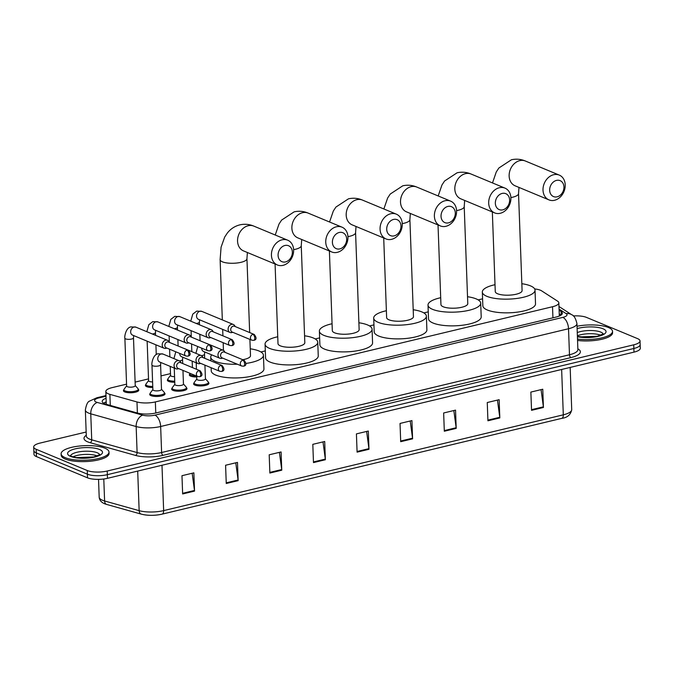<?xml version="1.0" encoding="UTF-8"?>
<svg xmlns="http://www.w3.org/2000/svg" width="674" height="674" viewBox="0 0 674 674"><rect width="100%" height="100%" fill="white"/><g stroke="black" fill="none" stroke-linecap="round" stroke-linejoin="round"><path stroke-width="1.01" d="M208.443 382.529A7.667 2.334 177.9 0 1 208.948 383.321A7.667 2.334 177.9 0 1 203.573 385.747A7.667 2.334 177.9 0 1 194.946 385.124A7.667 2.334 177.9 0 1 193.623 383.885A7.667 2.334 177.9 0 1 194.07 383.051M186.479 387.794A7.667 2.334 177.9 0 1 186.984 388.586A7.667 2.334 177.9 0 1 181.609 391.013A7.667 2.334 177.9 0 1 172.982 390.389A7.667 2.334 177.9 0 1 171.659 389.142A7.667 2.334 177.9 0 1 172.106 388.317M164.515 393.052A7.667 2.334 177.9 0 1 165.02 393.852A7.667 2.334 177.9 0 1 159.645 396.278A7.667 2.334 177.9 0 1 151.01 395.646A7.667 2.334 177.9 0 1 149.695 394.408A7.667 2.334 177.9 0 1 150.142 393.582M196.724 376.96A7.667 2.334 177.9 0 1 190.658 376.143A7.667 2.334 177.9 0 1 189.335 374.904A7.667 2.334 177.9 0 1 189.782 374.07M174.76 382.225A7.667 2.334 177.9 0 1 168.694 381.408A7.667 2.334 177.9 0 1 167.371 380.17A7.667 2.334 177.9 0 1 167.818 379.336M152.796 387.491A7.667 2.334 177.9 0 1 146.73 386.674A7.667 2.334 177.9 0 1 145.407 385.427A7.667 2.334 177.9 0 1 145.854 384.601M138.263 389.336A7.667 2.334 177.9 0 1 138.768 390.136A7.667 2.334 177.9 0 1 133.393 392.563A7.667 2.334 177.9 0 1 124.766 391.931A7.667 2.334 177.9 0 1 123.443 390.693A7.667 2.334 177.9 0 1 123.89 389.867M126.56 384.155L112.128 387.617A14.381 4.373 -2.1 0 0 105.826 391.493A14.381 4.373 -2.1 0 0 109.879 394.357L136.982 401.957A14.381 4.373 -2.1 0 0 155.357 401.923L552.528 306.729A14.381 4.373 -2.1 0 0 558.83 302.853A14.381 4.373 -2.1 0 0 557.575 301.152L541.66 290.873A14.381 4.373 -2.1 0 0 540.447 290.25A14.381 4.373 -2.1 0 0 534.676 288.935M482.576 298.826L478.161 299.888M428.26 311.851L423.845 312.904M373.944 324.868L369.529 325.921M319.628 337.885L315.213 338.946M265.312 350.901L260.897 351.963M170.488 373.632L161.002 375.898M148.524 378.889L135.12 382.107M573.288 315.938A14.381 4.373 177.9 0 1 586.481 317.395L637.553 338.626A14.381 4.373 177.9 0 1 640.03 340.951A14.381 4.373 177.9 0 1 633.729 344.827L107.208 471.025A14.381 4.373 177.9 0 1 87.249 470.519L36.177 449.288A14.381 4.373 177.9 0 1 33.7 446.963A14.381 4.373 177.9 0 1 40.002 443.088L86.162 432.026M33.7 446.963L33.97 454.268A14.381 4.373 177.9 0 0 36.447 456.593L87.519 477.824A14.381 4.373 177.9 0 0 107.478 478.321L633.998 352.131A14.381 4.373 177.9 0 0 640.3 348.256L640.165 344.599A14.381 4.373 177.9 0 1 633.863 348.483L107.343 474.673A14.381 4.373 177.9 0 1 87.384 474.167L36.312 452.936A14.381 4.373 177.9 0 1 33.835 450.62A14.381 4.373 177.9 0 0 36.312 452.936L87.384 474.167A14.381 4.373 177.9 0 0 107.343 474.673L633.863 348.483A14.381 4.373 177.9 0 0 640.165 344.599L640.03 340.951M106.071 398.267A14.381 4.373 -2.1 0 0 102.195 401.434A14.381 4.373 -2.1 0 0 106.256 404.299L137.42 413.036A14.381 4.373 -2.1 0 0 155.795 413.002L556.05 317.066A14.381 4.373 -2.1 0 0 562.36 313.191A14.381 4.373 -2.1 0 0 561.105 311.489L559.1 310.2M103.577 403.212A14.381 4.373 177.9 0 1 106.206 401.915M559.235 313.848L561.113 315.061M141.287 514.144L106.736 504.455A4.794 3.311 -74.3 0 1 104.596 500.976L139.147 510.665A4.794 3.311 -74.3 0 0 141.287 514.144C147.817 515.728 154.75 515.728 162.08 514.152A4.794 2.519 -103.5 0 0 163.647 510.614L563.304 414.822A4.794 2.519 76.5 0 1 561.737 418.369L162.08 514.152A4.794 2.519 -103.5 0 1 161.878 514.186A15.721 4.777 177.9 0 1 141.784 514.228M269.87 473.047L269.196 454.798L281.092 451.942L281.757 470.199L269.87 473.047M226.253 483.502L225.588 465.245L237.475 462.398L238.149 480.646L226.253 483.502M182.646 493.949L181.972 475.701L193.868 472.845L194.533 491.102L182.646 493.949M400.701 441.689L400.036 423.441L411.924 420.584L412.598 438.841L400.701 441.689M444.318 431.234L443.644 412.985L455.54 410.129L456.205 428.386L444.318 431.234M487.925 420.787L487.26 402.53L499.148 399.682L499.822 417.931L487.925 420.787M531.542 410.331L530.868 392.083L542.764 389.227L543.429 407.484L531.542 410.331M313.477 462.591L312.812 444.343L324.7 441.487L325.373 459.744L313.477 462.591M357.094 452.144L356.42 433.887L368.316 431.04L368.981 449.288L357.094 452.144M366.614 431.444L368.931 448.64A3.833 2.014 76.5 0 1 368.981 449.288M322.998 441.9L325.315 459.095A3.833 2.014 76.5 0 1 325.373 459.744M541.062 389.639L543.379 406.835A3.833 2.014 76.5 0 1 543.429 407.484M497.446 400.086L499.763 417.282A3.833 2.014 76.5 0 1 499.822 417.931M453.838 410.542L456.155 427.737A3.833 2.014 76.5 0 1 456.205 428.386M410.222 420.997L412.539 438.193A3.833 2.014 76.5 0 1 412.598 438.841M192.166 473.258L194.483 490.453A3.833 2.014 76.5 0 1 194.533 491.102M235.774 462.802L238.091 479.998A3.833 2.014 76.5 0 1 238.149 480.646M279.39 452.355L281.707 469.551A3.833 2.014 76.5 0 1 281.757 470.199M577.028 326.25A23.969 7.288 177.9 0 1 608.403 327.497A23.969 7.288 177.9 0 1 612.523 331.372A23.969 7.288 177.9 0 1 577.5 339.081M612.523 331.372L612.573 332.737A23.969 7.288 177.9 0 1 577.551 340.454M556.505 180.396A8.627 6.858 112.6 0 0 549.664 190.321A8.627 6.858 112.6 0 0 557.103 196.825A8.627 6.858 112.6 0 0 563.944 186.9A8.627 6.858 112.6 0 0 556.505 180.396M554.584 200.271A13.421 10.658 -67.4 0 1 548.965 199.883A13.421 10.658 -67.4 0 1 543.269 186.749A13.421 10.658 -67.4 0 1 553.649 174.718A13.421 10.658 -67.4 0 1 559.268 175.097A13.421 10.658 -67.4 0 1 564.955 188.231A13.421 10.658 -67.4 0 1 554.584 200.271M492.34 211.948L495.264 291.589A13.421 4.078 -2.1 0 0 497.572 293.754A13.421 4.078 -2.1 0 0 512.687 294.858A13.421 4.078 -2.1 0 0 522.089 290.604L518.533 193.59A13.421 4.078 -2.1 0 1 512.644 197.212A13.421 4.078 -2.1 0 1 510.892 197.583M521.836 283.712A26.362 8.012 177.9 0 1 530.48 285.869A26.362 8.012 177.9 0 1 535.021 290.132A26.362 8.012 177.9 0 1 516.545 298.489A26.362 8.012 177.9 0 1 486.872 296.324A26.362 8.012 177.9 0 1 482.331 292.061A26.362 8.012 177.9 0 1 495.011 284.698M535.021 290.132L535.518 303.822A26.362 8.012 177.9 0 1 517.051 312.18A26.362 8.012 177.9 0 1 487.369 310.015A26.362 8.012 177.9 0 1 482.837 305.752L482.331 292.061M502.189 193.413A8.627 6.858 112.6 0 0 495.348 203.337A8.627 6.858 112.6 0 0 502.787 209.841A8.627 6.858 112.6 0 0 509.62 199.917A8.627 6.858 112.6 0 0 502.189 193.413M500.268 213.287A13.421 10.658 -67.4 0 1 494.649 212.9A13.421 10.658 -67.4 0 1 488.953 199.765A13.421 10.658 -67.4 0 1 499.333 187.734A13.421 10.658 -67.4 0 1 504.952 188.113A13.421 10.658 -67.4 0 1 510.639 201.248A13.421 10.658 -67.4 0 1 500.268 213.287M438.024 224.964L440.948 304.606A13.421 4.078 -2.1 0 0 443.256 306.78A13.421 4.078 -2.1 0 0 458.371 307.875A13.421 4.078 -2.1 0 0 467.773 303.62L464.218 206.615A13.421 4.078 -2.1 0 1 458.328 210.229A13.421 4.078 -2.1 0 1 456.568 210.6M467.52 296.728A26.362 8.012 177.9 0 1 476.164 298.885A26.362 8.012 177.9 0 1 480.705 303.148A26.362 8.012 177.9 0 1 462.229 311.506A26.362 8.012 177.9 0 1 432.556 309.341A26.362 8.012 177.9 0 1 428.015 305.078A26.362 8.012 177.9 0 1 440.695 297.714M480.705 303.148L481.202 316.839A26.362 8.012 177.9 0 1 462.735 325.197A26.362 8.012 177.9 0 1 433.053 323.031A26.362 8.012 177.9 0 1 428.521 318.768L428.015 305.078M447.873 206.429A8.627 6.858 112.6 0 0 441.032 216.354A8.627 6.858 112.6 0 0 448.471 222.858A8.627 6.858 112.6 0 0 455.304 212.933A8.627 6.858 112.6 0 0 447.873 206.429M445.952 226.304A13.421 10.658 -67.4 0 1 440.333 225.916A13.421 10.658 -67.4 0 1 434.637 212.79A13.421 10.658 -67.4 0 1 445.017 200.751A13.421 10.658 -67.4 0 1 450.636 201.138A13.421 10.658 -67.4 0 1 456.323 214.265A13.421 10.658 -67.4 0 1 445.952 226.304M383.708 237.981L386.632 317.623A13.421 4.078 -2.1 0 0 388.94 319.796A13.421 4.078 -2.1 0 0 404.055 320.9A13.421 4.078 -2.1 0 0 413.457 316.645L409.893 219.631A13.421 4.078 -2.1 0 1 404.012 223.254A13.421 4.078 -2.1 0 1 402.252 223.616M413.204 309.745A26.362 8.012 177.9 0 1 421.848 311.91A26.362 8.012 177.9 0 1 426.389 316.165A26.362 8.012 177.9 0 1 407.913 324.523A26.362 8.012 177.9 0 1 378.232 322.357A26.362 8.012 177.9 0 1 373.699 318.103A26.362 8.012 177.9 0 1 386.379 310.731M426.389 316.165L426.886 329.856A26.362 8.012 177.9 0 1 408.419 338.213A26.362 8.012 177.9 0 1 378.737 336.048A26.362 8.012 177.9 0 1 374.196 331.793L373.699 318.103M393.549 219.446A8.627 6.858 112.6 0 0 386.716 229.371A8.627 6.858 112.6 0 0 394.155 235.875A8.627 6.858 112.6 0 0 400.988 225.95A8.627 6.858 112.6 0 0 393.549 219.446M391.636 239.321A13.421 10.658 -67.4 0 1 386.017 238.941A13.421 10.658 -67.4 0 1 380.321 225.807A13.421 10.658 -67.4 0 1 390.701 213.768A13.421 10.658 -67.4 0 1 396.32 214.155A13.421 10.658 -67.4 0 1 402.007 227.29A13.421 10.658 -67.4 0 1 391.636 239.321M329.392 250.998L332.316 330.648A13.421 4.078 -2.1 0 0 334.624 332.813A13.421 4.078 -2.1 0 0 349.73 333.916A13.421 4.078 -2.1 0 0 359.141 329.662L355.577 232.648A13.421 4.078 -2.1 0 1 349.696 236.271A13.421 4.078 -2.1 0 1 347.936 236.633M358.888 322.77A26.362 8.012 177.9 0 1 367.532 324.927A26.362 8.012 177.9 0 1 372.073 329.19A26.362 8.012 177.9 0 1 353.597 337.539A26.362 8.012 177.9 0 1 323.916 335.382A26.362 8.012 177.9 0 1 319.383 331.119A26.362 8.012 177.9 0 1 332.063 323.747M372.073 329.19L372.57 342.872A26.362 8.012 177.9 0 1 354.103 351.23A26.362 8.012 177.9 0 1 324.421 349.065A26.362 8.012 177.9 0 1 319.88 344.81L319.383 331.119M339.233 232.471A8.627 6.858 112.6 0 0 332.4 242.396A8.627 6.858 112.6 0 0 339.839 248.891A8.627 6.858 112.6 0 0 346.672 238.967A8.627 6.858 112.6 0 0 339.233 232.471M337.32 252.337A13.421 10.658 -67.4 0 1 331.701 251.958A13.421 10.658 -67.4 0 1 326.005 238.823A13.421 10.658 -67.4 0 1 336.377 226.784A13.421 10.658 -67.4 0 1 341.996 227.172A13.421 10.658 -67.4 0 1 347.691 240.306A13.421 10.658 -67.4 0 1 337.32 252.337M275.076 264.014L278 343.664A13.421 4.078 -2.1 0 0 280.308 345.829A13.421 4.078 -2.1 0 0 295.414 346.933A13.421 4.078 -2.1 0 0 304.817 342.678L301.261 245.665A13.421 4.078 -2.1 0 1 295.381 249.287A13.421 4.078 -2.1 0 1 293.62 249.65M304.564 335.787A26.362 8.012 177.9 0 1 313.216 337.944A26.362 8.012 177.9 0 1 317.749 342.207A26.362 8.012 177.9 0 1 299.281 350.564A26.362 8.012 177.9 0 1 269.6 348.399A26.362 8.012 177.9 0 1 265.067 344.136A26.362 8.012 177.9 0 1 277.747 336.764M317.749 342.207L318.254 355.897A26.362 8.012 177.9 0 1 299.787 364.255A26.362 8.012 177.9 0 1 270.106 362.09A26.362 8.012 177.9 0 1 265.564 357.827L265.067 344.136M284.917 245.488A8.627 6.858 112.6 0 0 278.084 255.412A8.627 6.858 112.6 0 0 285.523 261.916A8.627 6.858 112.6 0 0 292.356 251.992A8.627 6.858 112.6 0 0 284.917 245.488M283.004 265.362A13.421 10.658 -67.4 0 1 277.376 264.975A13.421 10.658 -67.4 0 1 271.689 251.84A13.421 10.658 -67.4 0 1 282.061 239.809A13.421 10.658 -67.4 0 1 287.68 240.188A13.421 10.658 -67.4 0 1 293.375 253.323A13.421 10.658 -67.4 0 1 283.004 265.362M237.307 364.204A26.362 8.012 177.9 0 1 215.284 361.416A26.362 8.012 177.9 0 1 210.751 357.153A26.362 8.012 177.9 0 1 211.729 354.869M222.496 350A26.362 8.012 177.9 0 1 223.431 349.789M250.248 348.803A26.362 8.012 177.9 0 1 258.9 350.96A26.362 8.012 177.9 0 1 263.433 355.223A26.362 8.012 177.9 0 1 245.993 363.438M263.433 355.223L263.938 368.914A26.362 8.012 177.9 0 1 245.471 377.272A26.362 8.012 177.9 0 1 215.79 375.106A26.362 8.012 177.9 0 1 211.248 370.843L211.131 367.718M242.724 359.705A13.421 4.078 -2.1 0 0 250.501 355.695L249.902 339.418M65.235 457.68A23.969 7.288 177.9 0 1 61.107 453.804A23.969 7.288 177.9 0 1 77.898 446.213A23.969 7.288 177.9 0 1 104.883 448.176A23.969 7.288 177.9 0 1 109.003 452.052A23.969 7.288 177.9 0 1 92.212 459.651A23.969 7.288 177.9 0 1 65.235 457.68M109.003 452.052L109.053 453.417A23.969 7.288 177.9 0 1 92.262 461.016A23.969 7.288 177.9 0 1 65.285 459.053A23.969 7.288 177.9 0 1 61.157 455.177L61.107 453.804M196.218 375.907A7.187 2.182 177.9 0 1 191.02 375.132A7.187 2.182 177.9 0 1 189.782 373.969A7.187 2.182 177.9 0 1 189.967 373.438L190.043 373.345M235.167 326.536L234.796 325.837A4.314 3.429 112.6 0 0 233.339 324.48A4.314 3.429 112.6 0 0 231.527 324.354A4.314 3.429 112.6 0 0 228.115 329.316A4.314 3.429 112.6 0 0 230.028 332.451A4.314 3.429 112.6 0 0 231.831 332.568A4.314 3.429 112.6 0 0 232.016 332.518L232.774 332.29M252.918 334.371A3.117 2.477 112.6 0 1 254.224 334.456L234.493 326.258A3.117 2.477 112.6 0 0 233.187 326.165A3.117 2.477 112.6 0 0 230.719 329.755A3.117 2.477 112.6 0 0 232.1 332.012L251.832 340.21L253.753 340.37A3.117 1.634 76.5 0 0 254.772 338.062A3.117 1.634 -103.5 0 0 252.918 334.371A3.117 2.477 112.6 0 0 250.509 337.168A3.117 2.477 112.6 0 0 251.832 340.21M174.558 376.64A4.314 1.314 177.9 0 1 171.297 376.176A4.314 1.314 177.9 0 1 170.556 375.477L170.227 366.403M174.726 381.164A7.187 2.182 177.9 0 1 169.056 380.397A7.187 2.182 177.9 0 1 167.818 379.235A7.187 2.182 177.9 0 1 168.003 378.704L170.547 375.325M213.203 331.802L212.832 331.103A4.314 3.429 112.6 0 0 211.375 329.746A4.314 3.429 112.6 0 0 209.563 329.62A4.314 3.429 112.6 0 0 206.151 334.582A4.314 3.429 112.6 0 0 208.064 337.708A4.314 3.429 112.6 0 0 209.867 337.834A4.314 3.429 112.6 0 0 210.052 337.784L210.81 337.556M230.955 339.637A3.117 2.477 112.6 0 1 232.252 339.721L212.521 331.524A3.117 2.477 112.6 0 0 211.223 331.431A3.117 2.477 112.6 0 0 208.755 335.02A3.117 2.477 112.6 0 0 210.136 337.278L229.868 345.476L231.789 345.627A3.117 1.634 76.5 0 0 232.808 343.327A3.117 1.634 -103.5 0 0 230.955 339.637A3.117 2.477 112.6 0 0 228.545 342.426A3.117 2.477 112.6 0 0 229.868 345.476M152.594 381.905A4.314 1.314 177.9 0 1 149.333 381.442A4.314 1.314 177.9 0 1 148.592 380.743L147.143 341.179M152.762 386.429A7.187 2.182 177.9 0 1 147.092 385.663A7.187 2.182 177.9 0 1 145.854 384.5A7.187 2.182 177.9 0 1 146.039 383.969L148.583 380.583M191.239 337.067L190.86 336.368A4.314 3.429 112.6 0 0 189.411 335.012A4.314 3.429 112.6 0 0 187.599 334.885A4.314 3.429 112.6 0 0 184.179 339.848A4.314 3.429 112.6 0 0 186.091 342.973A4.314 3.429 112.6 0 0 187.903 343.1A4.314 3.429 112.6 0 0 188.088 343.049L188.846 342.822M208.991 344.903A3.117 2.477 112.6 0 1 210.288 344.987L190.557 336.789A3.117 2.477 112.6 0 0 189.259 336.697A3.117 2.477 112.6 0 0 186.791 340.277A3.117 2.477 112.6 0 0 188.164 342.544L207.904 350.741L209.825 350.893A3.117 1.634 76.5 0 0 210.844 348.593A3.117 1.634 -103.5 0 0 208.991 344.903A3.117 2.477 112.6 0 0 206.581 347.691A3.117 2.477 112.6 0 0 207.904 350.741M124.875 338.188A4.314 1.314 177.9 0 0 125.617 338.887A4.314 1.314 177.9 0 0 131.826 338.98A4.314 1.314 177.9 0 0 133.494 337.868L135.247 385.697A4.314 1.314 177.9 0 1 132.23 387.061A4.314 1.314 177.9 0 1 127.369 386.708A4.314 1.314 177.9 0 1 126.628 386.008L124.875 338.188C124.286 337.539 125.617 327.808 130.823 326.89L135.878 327.151A4.314 3.429 112.6 0 0 134.075 327.033A4.314 3.429 112.6 0 0 133.848 327.092A4.314 3.429 112.6 0 0 130.722 331.035A4.314 3.429 112.6 0 0 132.567 335.121L164.127 348.239A4.314 3.429 112.6 0 0 165.939 348.365A4.314 3.429 112.6 0 0 166.124 348.315L166.882 348.087M135.247 385.536L138.027 388.721A7.187 2.182 177.9 0 1 138.254 389.235A7.187 2.182 177.9 0 1 133.216 391.518A7.187 2.182 177.9 0 1 125.128 390.928A7.187 2.182 177.9 0 1 123.89 389.766A7.187 2.182 177.9 0 1 124.075 389.235L126.619 385.848M169.275 342.333L168.896 341.634A4.314 3.429 112.6 0 0 167.438 340.277A4.314 3.429 112.6 0 0 165.636 340.151A4.314 3.429 112.6 0 0 162.215 345.113A4.314 3.429 112.6 0 0 164.127 348.239M187.018 350.16A3.117 2.477 112.6 0 1 188.324 350.253L168.593 342.047A3.117 2.477 112.6 0 0 167.287 341.962A3.117 2.477 112.6 0 0 164.818 345.543A3.117 2.477 112.6 0 0 166.2 347.801L185.931 356.007L187.861 356.158A3.117 1.634 76.5 0 0 188.88 353.858A3.117 1.634 -103.5 0 0 187.018 350.16A3.117 2.477 112.6 0 0 184.617 352.957A3.117 2.477 112.6 0 0 185.931 356.007M204.93 365.139L205.427 378.881A4.314 1.314 177.9 0 1 202.411 380.246A4.314 1.314 177.9 0 1 197.549 379.892A4.314 1.314 177.9 0 1 196.808 379.192L196.698 376.109M225.032 352.35L224.661 351.651A4.314 3.429 112.6 0 0 223.204 350.295A4.314 3.429 112.6 0 0 219.631 351.146A4.314 3.429 112.6 0 0 217.98 355.131A4.314 3.429 112.6 0 0 219.893 358.256A4.314 3.429 112.6 0 0 221.881 358.332L222.639 358.105M205.427 378.721L208.207 381.905A7.187 2.182 177.9 0 1 208.435 382.428A7.187 2.182 177.9 0 1 203.396 384.702A7.187 2.182 177.9 0 1 195.308 384.113A7.187 2.182 177.9 0 1 194.07 382.95A7.187 2.182 177.9 0 1 194.255 382.419L196.8 379.032M242.783 360.186A3.117 2.477 112.6 0 1 244.089 360.27L224.358 352.072A3.117 2.477 112.6 0 0 223.052 351.98A3.117 2.477 112.6 0 0 220.583 355.569A3.117 2.477 112.6 0 0 221.965 357.827L241.696 366.024L243.617 366.176A3.117 1.634 76.5 0 0 244.637 363.876A3.117 1.634 -103.5 0 0 242.783 360.186A3.117 2.477 112.6 0 0 240.374 362.974A3.117 2.477 112.6 0 0 241.696 366.024M182.957 370.397L183.463 384.146A4.314 1.314 177.9 0 1 180.447 385.511A4.314 1.314 177.9 0 1 175.585 385.157A4.314 1.314 177.9 0 1 174.844 384.458L174.246 368.071M203.068 357.616L202.697 356.917A4.314 3.429 112.6 0 0 201.24 355.56A4.314 3.429 112.6 0 0 197.667 356.411A4.314 3.429 112.6 0 0 196.016 360.396A4.314 3.429 112.6 0 0 197.929 363.522A4.314 3.429 112.6 0 0 199.917 363.598L200.675 363.37M183.463 383.986L186.243 387.171A7.187 2.182 177.9 0 1 186.471 387.685A7.187 2.182 177.9 0 1 181.432 389.968A7.187 2.182 177.9 0 1 173.344 389.378A7.187 2.182 177.9 0 1 172.106 388.216A7.187 2.182 177.9 0 1 172.291 387.685L174.836 384.298M220.819 365.451A3.117 2.477 112.6 0 1 222.125 365.535L202.394 357.338A3.117 2.477 112.6 0 0 201.088 357.245A3.117 2.477 112.6 0 0 198.619 360.826A3.117 2.477 112.6 0 0 200.001 363.092L219.732 371.29L221.653 371.441A3.117 1.634 76.5 0 0 222.673 369.141A3.117 1.634 -103.5 0 0 220.819 365.451A3.117 2.477 112.6 0 0 218.41 368.24A3.117 2.477 112.6 0 0 219.732 371.29M151.979 365.081A4.314 1.314 177.9 0 0 152.72 365.78A4.314 1.314 177.9 0 0 158.921 365.872A4.314 1.314 177.9 0 0 160.597 364.769L161.499 389.412A4.314 1.314 177.9 0 1 158.474 390.777A4.314 1.314 177.9 0 1 153.621 390.423A4.314 1.314 177.9 0 1 152.88 389.724L151.979 365.081C151.38 364.432 152.72 354.709 157.927 353.783L162.982 354.052A4.314 3.429 112.6 0 0 160.951 353.985A4.314 3.429 112.6 0 0 157.758 358.888A4.314 3.429 112.6 0 0 159.671 362.014L175.965 368.788A4.314 3.429 112.6 0 0 177.953 368.863L178.711 368.636M181.104 362.882L180.733 362.182A4.314 3.429 112.6 0 0 179.276 360.826A4.314 3.429 112.6 0 0 175.703 361.677A4.314 3.429 112.6 0 0 174.052 365.662A4.314 3.429 112.6 0 0 175.965 368.788M161.499 389.252L164.279 392.437A7.187 2.182 177.9 0 1 164.507 392.95A7.187 2.182 177.9 0 1 159.468 395.234A7.187 2.182 177.9 0 1 151.38 394.644A7.187 2.182 177.9 0 1 150.142 393.481A7.187 2.182 177.9 0 1 150.327 392.95L152.872 389.564M198.855 370.708A3.117 2.477 112.6 0 1 200.161 370.801L180.43 362.595A3.117 2.477 112.6 0 0 179.124 362.511A3.117 2.477 112.6 0 0 176.655 366.092A3.117 2.477 112.6 0 0 178.037 368.349L197.768 376.555L199.689 376.707A3.117 1.634 76.5 0 0 200.709 374.407A3.117 1.634 -103.5 0 0 198.855 370.708A3.117 2.477 112.6 0 0 196.446 373.506A3.117 2.477 112.6 0 0 197.768 376.555M106.222 402.235A14.381 7.557 -103.5 0 0 105.843 402.311L104.411 402.698M552.933 317.816L552.528 306.729M155.77 413.002L155.357 401.923M137.386 413.027L136.982 401.957M110.292 405.428L109.879 394.357M106.003 396.219L98.8 397.938A9.588 2.915 -2.1 0 0 96.247 402.075A9.588 2.915 -2.1 0 0 97.309 402.437L142.694 415.167A9.588 2.915 -2.1 0 0 154.944 415.142L562.815 317.387A9.588 2.915 -2.1 0 0 566.185 313.663L559.058 309.063M577.888 349.587L576.936 323.571A19.175 5.83 177.9 0 1 568.527 328.743L160.656 426.499A19.175 5.83 177.9 0 1 136.156 426.549L90.763 413.819A19.175 5.83 177.9 0 1 88.656 413.103A19.175 5.83 177.9 0 1 85.354 410.003L86.306 436.019A19.175 5.83 -2.1 0 0 89.608 439.111A19.175 5.83 -2.1 0 0 91.715 439.836L137.108 452.557A19.175 5.83 -2.1 0 0 161.608 452.515L569.479 354.76A19.175 5.83 -2.1 0 0 577.888 349.587L577.888 349.654M577.862 348.829L578.486 349.233A21.568 6.555 177.9 0 1 570.912 357.599L163.041 455.354A21.568 6.555 177.9 0 1 135.474 455.405L90.08 442.675A2.393 1.66 105.7 0 0 91.715 439.836L90.763 413.819A9.588 6.622 -74.3 0 1 97.309 402.437M90.08 442.675A21.568 6.555 177.9 0 1 86.28 435.294M633.729 344.827L633.998 352.131M36.177 449.288L36.447 456.593M87.249 470.519L87.519 477.824M107.208 471.025L107.478 478.321M562.815 317.387A9.588 5.038 76.5 0 1 568.527 328.743L569.479 354.76A2.393 1.264 -103.5 0 0 570.912 357.599M142.694 415.167A9.588 6.622 -74.3 0 0 136.156 426.549L137.108 452.557A2.393 1.66 105.7 0 1 135.474 455.405M154.944 415.142A9.588 5.038 76.5 0 1 160.656 426.499L161.608 452.515A2.393 1.264 -103.5 0 0 163.041 455.354M577.879 349.242A2.393 2.098 122.9 0 0 578.486 349.233M566.185 313.663A9.588 8.374 -57.1 0 1 571.721 314.741L558.965 306.502M105.978 395.571L96.904 397.744A9.588 5.038 76.5 0 1 98.8 397.938M561.231 314.977L561.105 311.489M561.644 369.47L563.304 414.822A19.175 5.83 -2.1 0 0 571.712 409.649C570.726 414.729 567.398 417.636 561.737 418.369A4.794 2.519 76.5 0 1 561.535 418.402M137.698 471.084L139.147 510.665A19.175 5.83 -2.1 0 0 163.647 510.614L161.987 465.262M106.736 504.455C102.077 503.217 99.558 500.782 99.188 497.159A19.175 5.83 -2.1 0 0 104.596 500.976L103.788 478.995M357.068 451.487L368.931 448.64M400.676 441.032L412.539 438.193M444.292 430.585L456.155 427.737M487.9 420.129L499.763 417.282M531.516 409.674L543.379 406.835M313.452 461.943L325.315 459.095M269.844 472.39L281.707 469.551M226.228 482.845L238.091 479.998M182.62 493.301L194.483 490.453M577.264 332.594A14.609 4.44 177.9 0 1 600.761 332.088A14.609 4.44 177.9 0 1 603.213 334.085M577.121 328.617A17.482 5.316 177.9 0 1 603.036 328.786A17.482 5.316 177.9 0 1 600.323 335.795A17.482 5.316 177.9 0 1 577.416 336.714M577.382 335.787A14.609 4.44 177.9 0 1 600.879 335.281A14.609 4.44 177.9 0 1 600.938 335.315M492.5 182.94L496.266 171.98L498.87 168.011L511.414 159.772C516.191 158.702 520.85 159.115 525.391 161.019A13.421 10.658 112.6 0 0 519.772 160.631A13.421 10.658 112.6 0 0 509.401 172.67A13.421 10.658 112.6 0 0 515.096 185.805L548.965 199.883M438.184 195.957L441.95 185.005L444.554 181.028L457.098 172.788C461.875 171.718 466.534 172.131 471.075 174.035A13.421 10.658 112.6 0 0 465.456 173.656A13.421 10.658 112.6 0 0 455.085 185.687A13.421 10.658 112.6 0 0 460.772 198.822L494.649 212.9M383.868 208.982L387.634 198.021L390.238 194.053L402.782 185.805C407.559 184.735 412.218 185.156 416.759 187.052A13.421 10.658 112.6 0 0 411.14 186.673A13.421 10.658 112.6 0 0 400.769 198.704A13.421 10.658 112.6 0 0 406.456 211.838L440.333 225.916M329.552 221.999L333.318 211.038L335.922 207.07L348.466 198.83C353.243 197.752 357.902 198.173 362.444 200.077A13.421 10.658 112.6 0 0 356.824 199.689A13.421 10.658 112.6 0 0 346.453 211.729A13.421 10.658 112.6 0 0 352.14 224.855L386.017 238.941M275.236 235.015L279.002 224.054L281.606 220.086L294.15 211.847C298.927 210.777 303.586 211.189 308.128 213.094A13.421 10.658 112.6 0 0 302.508 212.706A13.421 10.658 112.6 0 0 292.137 224.745A13.421 10.658 112.6 0 0 297.824 237.88L331.701 251.958M222.327 319.906L220.12 259.667L221.08 247.189L224.686 237.071L227.29 233.103C230.559 228.924 234.737 226.178 239.834 224.863C244.611 223.793 249.27 224.206 253.812 226.11A13.421 10.658 112.6 0 0 248.192 225.723A13.421 10.658 112.6 0 0 237.812 237.762A13.421 10.658 112.6 0 0 243.508 250.897L277.376 264.975M220.12 259.667A13.421 4.078 -2.1 0 0 222.437 261.841A13.421 4.078 -2.1 0 0 241.065 262.304A13.421 4.078 -2.1 0 0 246.945 258.681L247.392 252.506M70.593 455.835A14.609 4.44 177.9 0 1 81.369 451.504A14.609 4.44 177.9 0 1 97.241 452.768A14.609 4.44 177.9 0 1 99.693 454.765M70.593 456.399A17.482 5.316 177.9 0 1 75.252 448.85A17.482 5.316 177.9 0 1 99.516 449.465A17.482 5.316 177.9 0 1 94.865 457.006A17.482 5.316 177.9 0 1 70.593 456.399M72.944 456.888A14.609 4.44 177.9 0 1 97.359 455.969A14.609 4.44 177.9 0 1 97.418 455.995M199.487 324.809L199.386 322.079A4.314 1.314 177.9 0 1 197.718 323.183A4.314 1.314 177.9 0 1 196.252 323.461M190.759 321.178L192.764 314.135L196.715 311.093L201.779 311.363A4.314 3.429 112.6 0 0 199.967 311.236A4.314 3.429 112.6 0 0 199.748 311.304A4.314 3.429 112.6 0 0 196.614 315.238A4.314 3.429 112.6 0 0 198.468 319.333L230.028 332.451M177.523 330.066L177.422 327.345A4.314 1.314 177.9 0 1 175.754 328.449A4.314 1.314 177.9 0 1 174.288 328.727M168.795 326.443L170.8 319.4L174.751 316.359L179.815 316.628A4.314 3.429 112.6 0 0 178.003 316.502A4.314 3.429 112.6 0 0 177.784 316.561A4.314 3.429 112.6 0 0 174.65 320.504A4.314 3.429 112.6 0 0 176.504 324.59L208.064 337.708M155.559 335.332L155.458 332.611A4.314 1.314 177.9 0 1 153.79 333.714A4.314 1.314 177.9 0 1 152.324 333.992M146.831 331.709L148.836 324.666L152.787 321.624L157.851 321.894A4.314 3.429 112.6 0 0 156.039 321.768A4.314 3.429 112.6 0 0 155.82 321.827A4.314 3.429 112.6 0 0 152.686 325.769A4.314 3.429 112.6 0 0 154.531 329.856L186.091 342.973M204.677 358.282L204.525 354.238A4.314 1.314 177.9 0 1 202.857 355.35A4.314 1.314 177.9 0 1 201.383 355.619M206 343.201L206.91 343.521A4.314 3.429 112.6 0 0 206.379 343.361M201.686 348.163A4.314 3.429 112.6 0 0 201.686 348.357A4.314 3.429 112.6 0 0 203.599 351.491L219.893 358.256M182.713 363.547L182.561 359.503A4.314 1.314 177.9 0 1 180.893 360.607A4.314 1.314 177.9 0 1 179.419 360.885M184.036 348.466L184.946 348.787A4.314 3.429 112.6 0 0 184.415 348.627M179.722 353.42A4.314 3.429 112.6 0 0 179.722 353.623A4.314 3.429 112.6 0 0 181.635 356.757L197.929 363.522M559.319 316.03L558.83 302.853M106.298 404.307L105.826 391.493M576.936 323.571C575.689 318.347 573.953 315.407 571.721 314.741M96.904 397.744L89.516 401.123C87.671 401.721 86.289 404.686 85.354 410.003M99.188 497.159L98.53 479.366M571.712 409.649L570.162 367.431M597.889 336.25L579.581 336.924M603.281 334.456L603.39 333.9L596.743 336.503L588.571 337.43L577.407 336.469M518.98 187.414L518.533 193.59M525.391 161.019L559.268 175.097M464.656 200.439L464.218 206.615M471.075 174.035L504.952 188.113M410.34 213.456L409.893 219.631M416.759 187.052L450.636 201.138M356.024 226.472L355.577 232.648M362.444 200.077L396.32 214.155M301.708 239.489L301.261 245.665M308.128 213.094L341.996 227.172M223.448 350.413L223.17 342.695M222.917 335.837L222.681 329.392M210.751 357.153L210.886 360.868M253.812 226.11L287.68 240.188M249.658 332.56L246.945 258.681M70.559 456.205L70.399 455.666L71.798 456.475C78.125 458.43 85.261 458.665 93.223 457.183L99.87 454.588L99.752 455.135M94.368 456.93L76.061 457.604M254.224 334.456C256.794 337.809 256.634 339.78 253.753 340.37M199.386 322.079L199.588 319.796M192.427 367.583L192.191 361.138M191.837 351.651L191.559 343.951M191.306 337.093L191.071 330.648M189.782 373.969L189.841 375.696M200.077 340.741L199.841 334.296M201.779 311.363L233.339 324.48M232.252 339.721C234.83 343.074 234.67 345.046 231.789 345.627M177.422 327.345L177.616 325.062M169.873 356.917L169.595 349.216M169.343 342.358L169.107 335.913M167.818 379.235L167.877 380.962M178.113 346.006L177.869 339.561M179.815 316.628L211.375 329.746M210.288 344.987C212.858 348.34 212.706 350.312 209.825 350.893M155.458 332.611L155.652 330.319M145.854 384.5L145.913 386.227M156.267 354.566L155.905 344.818M157.851 321.894L189.411 335.012M188.324 350.253C190.894 353.606 190.742 355.577 187.861 356.158M133.494 337.868L133.688 335.585M123.89 389.766L123.949 391.484M138.254 389.235L138.322 390.962M135.878 327.151L167.438 340.277M244.089 360.27C246.659 363.623 246.499 365.594 243.617 366.176M204.525 354.238L204.719 351.954M196.446 369.259L196.21 362.806M194.07 382.95L194.129 384.677M195.898 353.336L197.752 346.52M206.91 343.521L223.204 350.295M208.435 382.428L208.502 384.146M222.125 365.535C224.695 368.889 224.535 370.86 221.653 371.441M182.561 359.503L182.755 357.22M172.106 388.216L172.165 389.943M173.934 358.602L175.788 351.786M184.946 348.787L201.24 355.56M186.471 387.685L186.538 389.412M200.161 370.801C202.731 374.154 202.571 376.126 199.689 376.707M160.597 364.769L160.791 362.486M150.142 393.481L150.201 395.2M162.982 354.052L179.276 360.826M164.507 392.95L164.574 394.678"/></g></svg>
